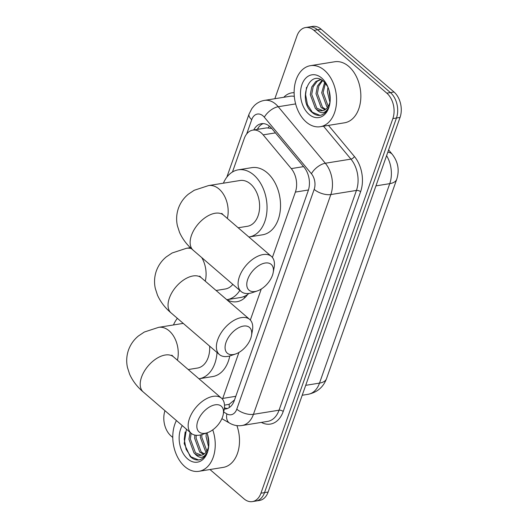<?xml version="1.0" encoding="UTF-8"?>
<svg xmlns="http://www.w3.org/2000/svg" width="528" height="528" viewBox="0 0 528 528"><rect width="100%" height="100%" fill="white"/><g stroke="black" fill="none" stroke-linecap="round" stroke-linejoin="round"><path stroke-width="0.79" d="M272.389 257.433L295.396 192.086A18.546 12.553 -99.2 0 0 291.271 168.61L263.155 134.864A18.546 12.553 -99.2 0 0 261.235 132.904A18.546 12.553 -99.2 0 0 252.82 130.119A18.546 12.553 -99.2 0 0 244.259 138.508L232.472 171.989M271.735 128.429L266.772 127.875L252.82 130.119M243.547 296.696A29.984 20.295 -99.2 0 0 245.071 297.515M247.658 294.446A29.984 20.295 80.8 0 1 236.986 301.712A29.984 20.295 80.8 0 1 226.901 299.699M224.499 405.141L229.172 404.309L234.293 400.112M222.446 399.188A18.546 12.553 -99.2 0 0 222.743 398.409L238.927 352.46M250.331 320.06L261.261 289.04M274.844 98.723L296.954 35.95A18.546 12.553 80.8 0 1 305.507 27.562A18.546 12.553 80.8 0 1 313.929 30.347L386.813 93.159A18.546 12.553 80.8 0 1 392.858 118.595L260.938 493.205L264.528 492.624A18.546 12.553 80.8 0 1 255.974 501.019A18.546 12.553 80.8 0 0 264.528 492.624L396.455 118.015L264.528 492.624L268.125 492.05A18.546 12.553 80.8 0 1 259.565 500.438L252.377 501.6A18.546 12.553 80.8 0 1 243.962 498.808L209.979 469.531M386.813 93.159L390.41 92.578A18.546 12.553 80.8 0 1 396.455 118.015A18.546 12.553 80.8 0 0 390.41 92.578L317.519 29.766L390.41 92.578L394.007 91.997A18.546 12.553 80.8 0 1 400.046 117.434L268.125 492.05M305.507 27.562L309.104 26.981A18.546 12.553 80.8 0 1 317.519 29.766A18.546 12.553 80.8 0 0 309.104 26.981L312.695 26.4A18.546 12.553 80.8 0 1 321.116 29.192L394.007 91.997M224.235 409.061A18.546 12.553 -99.2 0 0 225.753 408.956A18.546 12.553 -99.2 0 0 234.307 400.561L308.207 190.72A18.546 12.553 -99.2 0 0 304.075 167.244L271.742 128.436A18.546 12.553 -99.2 0 0 269.821 126.476A18.546 12.553 -99.2 0 0 261.406 123.691A18.546 12.553 -99.2 0 0 253.75 129.967M257.341 129.386A18.546 12.553 80.8 0 1 263.234 123.592M172.775 437.468L171.072 436.003A18.546 12.553 80.8 0 1 164.98 410.705M260.938 493.205A18.546 12.553 80.8 0 1 252.377 501.6M227.515 408.467A18.546 12.553 80.8 0 1 224.42 407.761M306.247 122.06A30.914 20.922 80.8 0 1 294.241 89.192A30.914 20.922 80.8 0 1 310.438 65.67A30.914 20.922 80.8 0 1 324.469 70.316A30.914 20.922 80.8 0 1 336.475 103.184A30.914 20.922 80.8 0 1 320.278 126.707A30.914 20.922 80.8 0 1 306.247 122.06M310.438 65.67L334.699 61.763A30.914 20.922 80.8 0 1 348.731 66.409A30.914 20.922 80.8 0 1 360.736 99.277A30.914 20.922 80.8 0 1 344.54 122.8L320.278 126.707M327.782 86.724L323.895 81.675C309.217 67.973 297.726 100.208 311.54 111.91C314.378 114.622 317.341 115.764 320.437 115.315C324.053 114.418 326.792 111.784 328.64 107.415C325.136 113.89 320.945 114.424 316.081 109.019A15.457 10.461 80.8 0 0 322.311 110.728A15.457 10.461 80.8 0 0 329.743 102.795M321.737 78.078A21.641 14.645 80.8 0 1 327.301 85.648A21.641 14.645 80.8 0 1 330.007 102.445A21.641 14.645 80.8 0 1 308.979 114.299A21.641 14.645 80.8 0 1 301.93 84.619A21.641 14.645 80.8 0 1 321.737 78.078M322.582 80.645L318.78 86.064L317.42 93.463L322.496 107.243L325.618 109.289M321.988 80.263L317.46 86.038L315.995 93.694L321.07 107.468L324.925 109.758M328.205 106.319L323.123 92.545L325.413 83.226M324.647 82.394L321.697 92.77L326.773 106.55L327.604 107.27M320.41 79.748L317.216 81.292L313.183 86.731L311.711 94.38L316.787 108.161L322.766 110.636M321.024 79.728L319.691 79.834L315.79 81.523L311.751 86.962L310.286 94.611L315.361 108.392L316.081 109.019M328.904 89.846L330.218 99.508M327.941 87.1L327.406 91.852L329.901 102.194M306.524 87.344L305.593 94.71L307.468 104.683L312.325 112.233L319.968 115.375M212.751 429.858A30.914 20.922 80.8 0 1 198.924 471.306A30.914 20.922 80.8 0 1 184.892 466.66A30.914 20.922 80.8 0 1 176.411 420.559M186.43 429.191L184.186 443.606L190.192 456.509C193.024 459.228 195.987 460.363 199.082 459.914C202.699 459.017 205.438 456.383 207.286 452.014C203.782 458.489 199.591 459.023 194.726 453.618A15.457 10.461 80.8 0 0 200.957 455.327A15.457 10.461 80.8 0 0 208.388 447.394M207.022 432.835A21.641 14.645 80.8 0 1 208.652 447.044A21.641 14.645 80.8 0 1 187.625 458.898A21.641 14.645 80.8 0 1 182.266 425.601M196.244 435.29L196.066 438.062L201.142 451.843L204.27 453.895M194.878 435.085L194.641 438.293L199.716 452.074L203.57 454.357M201.92 434.57L201.769 437.144L206.87 450.945M200.475 434.953L200.343 437.375L205.425 451.15L206.25 451.869M191.149 433.257L190.357 438.979L195.439 452.76L201.412 455.235M190.093 432.346L188.932 439.21L194.007 452.991L194.726 453.618M207.55 434.445L208.864 444.107M206.316 433.079L206.052 436.451L208.553 446.794M236.894 425.608A30.914 20.922 80.8 0 1 223.186 467.399L198.924 471.306M185.176 431.944L184.239 439.309L186.113 449.282L190.978 456.832L198.614 459.974M247.744 279.266A17.002 9.755 130.8 0 0 257.354 290.928A17.002 9.755 130.8 0 0 272.455 275.279A17.002 9.755 130.8 0 0 273.194 272.54A17.002 9.755 130.8 0 0 263.875 263.307A17.002 9.755 130.8 0 0 247.744 279.266M257.354 290.928L252.516 292.585A23.186 13.299 -49.2 0 1 241.131 291.529A23.186 13.299 -49.2 0 1 239.415 276.685A23.186 13.299 -49.2 0 1 254.43 258.08A23.186 13.299 -49.2 0 1 271.399 256.403A23.186 13.299 -49.2 0 1 274.124 267.511L273.194 272.54M238.174 227.773L247.388 226.288A23.186 15.695 -99.2 0 0 259.538 208.646A23.186 15.695 -99.2 0 0 250.536 183.995A23.186 15.695 -99.2 0 0 240.009 180.51L208.56 185.579L194.231 190.271L188.397 194.159C183.79 197.927 180.464 202.633 178.411 208.276C176.451 214.025 176.114 219.833 177.382 225.707L179.546 232.432C182.609 239.217 187.15 245.137 193.175 250.206L241.131 291.529M223.39 183.19A34.003 23.014 80.8 0 1 238.293 169.825A34.003 23.014 80.8 0 1 253.724 174.94A34.003 23.014 80.8 0 1 266.93 211.094A34.003 23.014 80.8 0 1 249.11 236.966A34.003 23.014 80.8 0 1 248.886 237.006M238.293 169.825L251.77 167.653A34.003 23.014 80.8 0 1 267.201 172.768A34.003 23.014 80.8 0 1 280.408 208.923A34.003 23.014 80.8 0 1 262.588 234.795L249.11 236.966M197.815 421.034A17.002 9.755 130.8 0 0 207.425 432.696A17.002 9.755 130.8 0 0 222.532 417.054A17.002 9.755 130.8 0 0 223.271 414.308A17.002 9.755 130.8 0 0 213.946 405.082A17.002 9.755 130.8 0 0 197.815 421.034M207.425 432.696L202.594 434.359A23.186 13.299 -49.2 0 1 191.202 433.303A23.186 13.299 -49.2 0 1 189.486 418.453A23.186 13.299 -49.2 0 1 204.501 399.854A23.186 13.299 -49.2 0 1 221.47 398.178A23.186 13.299 -49.2 0 1 224.195 409.286L223.271 414.308M173.461 324.958A34.003 23.014 80.8 0 1 177.382 318.344M188.245 369.547L197.465 368.056A23.186 15.695 -99.2 0 0 209.649 346.144M217.028 352.506A34.003 23.014 80.8 0 1 199.188 378.741A34.003 23.014 80.8 0 1 198.957 378.774M229.772 355.951A34.003 23.014 80.8 0 1 212.665 376.57L199.188 378.741M226.043 342.302A17.002 9.755 130.8 0 0 235.653 353.965A17.002 9.755 130.8 0 0 250.754 338.323A17.002 9.755 130.8 0 0 251.493 335.577A17.002 9.755 130.8 0 0 242.174 326.35A17.002 9.755 130.8 0 0 226.043 342.302M235.653 353.965L230.815 355.628A23.186 13.299 -49.2 0 1 219.43 354.572A23.186 13.299 -49.2 0 1 217.714 339.722A23.186 13.299 -49.2 0 1 232.729 321.123A23.186 13.299 -49.2 0 1 249.698 319.447A23.186 13.299 -49.2 0 1 252.424 330.554L251.493 335.577M216.084 290.486L225.304 288.994A23.186 15.695 -99.2 0 0 232.815 284.368M239.818 290.4A34.003 23.014 80.8 0 1 227.027 299.68A34.003 23.014 80.8 0 1 226.802 299.713M248.912 293.443A34.003 23.014 80.8 0 1 240.504 297.508L227.027 299.68M275.444 132.884L263.155 134.864M258.588 129.188A18.546 8.554 -160.6 0 1 257.921 128.344M263.96 128.324A6.184 4.184 -99.2 0 0 262.898 128.495M268.165 127.816A18.546 8.996 -39.8 0 1 269.405 126.133M229.416 407.458A18.546 11.966 -60.1 0 1 229.172 404.309M303.567 166.624L291.271 168.61M308.444 189.988L295.396 192.086M235.805 396.304L222.743 398.409M326.495 378.728A21.641 9.979 -160.6 0 1 319.506 383.11L389.75 183.652A21.641 9.979 19.4 0 0 396.733 179.269L326.495 378.728C323.314 387.196 317.183 392.39 308.101 394.304A24.73 16.738 -99.2 0 0 319.506 383.11L305.705 385.334M387.803 152.196A21.641 10.494 -39.8 0 1 392.258 154.315C398.112 161.865 399.604 170.188 396.733 179.269M375.943 185.876L389.75 183.652A24.73 16.738 -99.2 0 0 386.588 155.648M321.116 29.192L313.929 30.347M400.046 117.434L392.858 118.595M223.681 412.064L226.849 413.893A12.368 8.369 -99.2 0 0 236.782 409.16L314.173 189.394A12.368 8.369 -99.2 0 0 311.421 173.738L264.323 117.216A12.368 8.369 -99.2 0 0 263.043 115.909A12.368 8.369 -99.2 0 0 251.731 119.645L246.682 133.987M251.731 119.645A12.368 5.702 19.4 0 1 249.051 114.094L251.929 108.451L254.318 105.613C257.176 102.802 260.555 101.059 264.449 100.393A24.73 16.738 80.8 0 1 275.675 104.115A24.73 16.738 80.8 0 1 278.23 106.722L295.634 103.917M283.787 97.277A27.819 18.83 80.8 0 1 294.122 92.69M294.307 96.373A24.73 16.738 -99.2 0 0 290.063 96.268L264.449 100.393M328.489 125.387L354.413 156.493A27.819 18.83 80.8 0 1 360.604 191.717L283.213 411.49A27.819 18.83 80.8 0 1 261.367 422.4M264.323 117.216A12.368 5.993 -39.8 0 1 278.23 106.722L325.327 163.244L350.942 159.119L323.499 126.192M311.421 173.738A12.368 5.993 -39.8 0 1 325.327 163.244A24.73 16.738 80.8 0 1 330.832 194.555L356.44 190.43A24.73 16.738 -99.2 0 0 350.942 159.119A3.089 1.498 140.2 0 0 354.413 156.493M314.173 189.394A12.368 5.702 19.4 0 0 330.832 194.555L253.44 414.328L279.048 410.197L356.44 190.43A3.089 1.426 -160.6 0 1 360.604 191.717M236.782 409.16A12.368 5.702 19.4 0 0 253.44 414.328A24.73 16.738 80.8 0 1 242.029 425.515L267.637 421.39A24.73 16.738 -99.2 0 0 279.048 410.197A3.089 1.426 -160.6 0 1 283.213 411.49M221.885 418.678L229.667 423.159A12.368 7.973 -60.1 0 1 226.849 413.893M227.35 218.447A23.186 15.695 -99.2 0 0 219.08 189.064A23.186 15.695 -99.2 0 0 208.56 185.579M221.767 213.385L223.443 215.081A23.186 13.299 130.8 0 0 206.474 216.764A23.186 13.299 130.8 0 0 191.459 235.363A23.186 13.299 130.8 0 0 193.175 250.206M177.428 360.221A23.186 15.695 -99.2 0 0 169.158 330.838A23.186 15.695 -99.2 0 0 158.638 327.347L144.309 332.039L138.475 335.933C133.868 339.702 130.535 344.401 128.482 350.051C126.529 355.793 126.185 361.607 127.459 367.481L129.617 374.207C132.68 380.985 137.221 386.912 143.246 391.981L191.202 433.303M171.838 355.153L173.521 356.855A23.186 13.299 130.8 0 0 156.552 358.532A23.186 13.299 130.8 0 0 141.537 377.131A23.186 13.299 130.8 0 0 143.246 391.981M191.4 248.622A23.186 15.695 -99.2 0 0 186.476 248.285L172.148 252.978L166.313 256.872C161.707 260.641 158.38 265.34 156.328 270.989C154.367 276.731 154.031 282.546 155.298 288.42L157.463 295.145C160.525 301.924 165.066 307.85 171.092 312.919L219.43 354.572M199.683 276.091L201.359 277.794A23.186 13.299 130.8 0 0 184.391 279.47A23.186 13.299 130.8 0 0 169.376 298.069A23.186 13.299 130.8 0 0 171.092 312.919M205.267 281.16A23.186 15.695 -99.2 0 0 201.762 257.605M388.601 149.926L392.258 154.315M308.101 394.304L302.214 395.254M229.667 423.159C233.554 425.377 237.679 426.162 242.029 425.515M249.051 114.094L226.835 177.17M177.184 318.166L176.913 318.945M223.443 215.081L271.399 256.403M183.236 323.387L158.638 327.347M173.521 356.855L221.47 398.178M190.384 247.658L186.476 248.285M201.359 277.794L249.698 319.447"/></g></svg>
